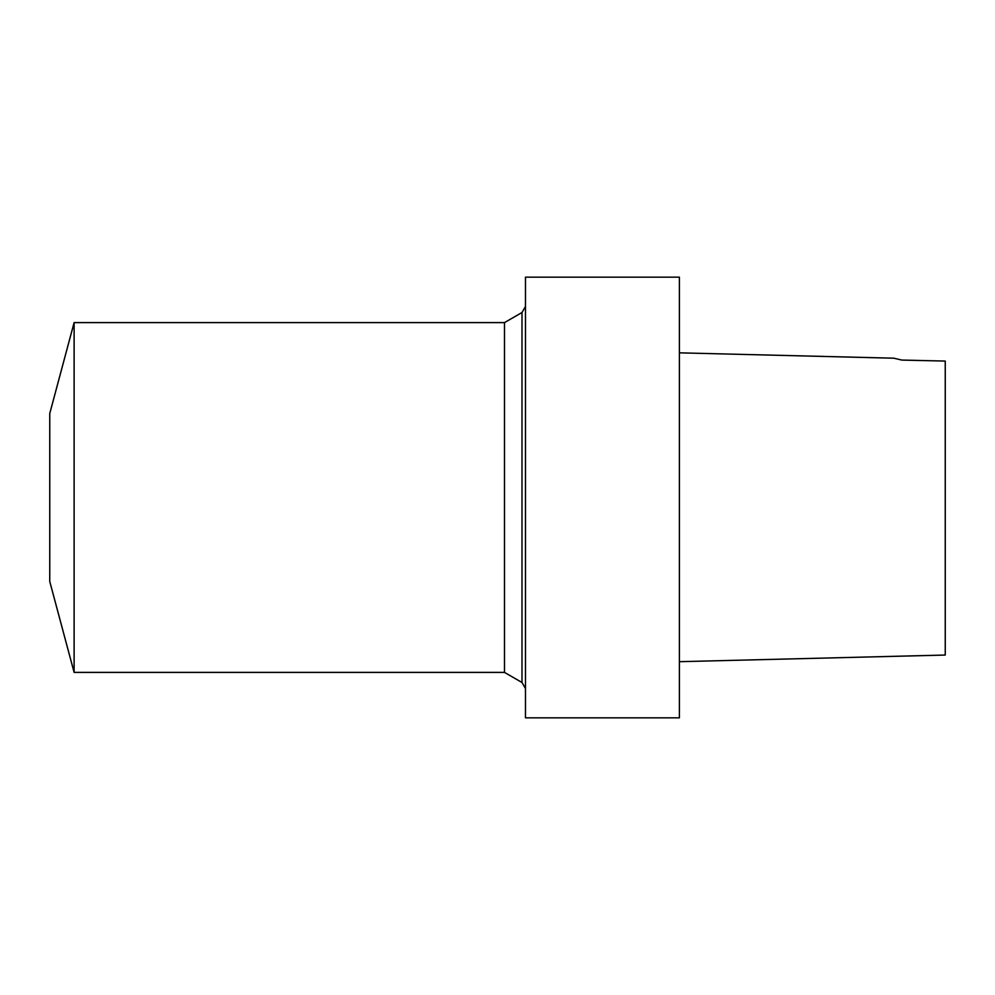 <?xml version="1.0" encoding="UTF-8"?>
<svg xmlns="http://www.w3.org/2000/svg" width="995" height="995" viewBox="0 0 995 995"><rect width="100%" height="100%" fill="white"/><g stroke="black" fill="none" stroke-linecap="round" stroke-linejoin="round"><path stroke-width="1.49" d="M945.25 371.57L945.25 361.073L901.868 360.078L893.846 358.2L679.398 352.839L893.833 358.2M945.25 361.073L945.25 655.046L679.398 661.687L945.25 655.046M679.398 717.83L679.398 277.17L525.484 277.17L525.484 717.83L679.398 717.83M74.115 672.396L74.115 322.604L49.75 413.547L49.75 581.453L74.115 672.396L504.49 672.396L504.49 322.604L74.115 322.604M504.49 672.396L521.989 682.495L521.989 312.505L525.484 306.435M504.49 322.604L521.989 312.505M521.989 682.495L525.484 688.565"/></g></svg>
